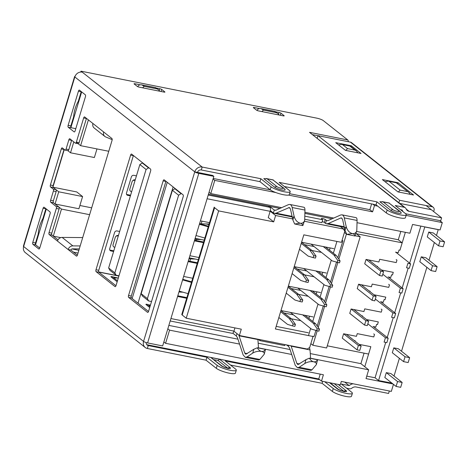 <?xml version="1.0" encoding="UTF-8"?>
<svg xmlns="http://www.w3.org/2000/svg" width="468" height="468" viewBox="0 0 468 468"><rect width="100%" height="100%" fill="white"/><g stroke="black" fill="none" stroke-linecap="round" stroke-linejoin="round"><path stroke-width="0.7" d="M60.758 237.639L53.293 236.147L57.985 239.862L51.936 235.071L49.181 234.526L76.401 256.06A1.556 0.679 -78.7 0 0 76.541 256.125A1.556 0.679 -78.7 0 0 77.425 255.06L112.039 140.423A1.556 0.679 -78.7 0 0 111.893 138.499L103.633 131.964A4.674 4.107 128.4 0 0 104.861 136.451A4.674 4.107 128.4 0 0 105.727 136.96L112.18 139.634M164.174 179.864L183.035 194.787A1.556 0.679 -78.7 0 1 183.175 196.712L148.567 311.349A1.556 0.679 -78.7 0 1 147.677 312.413A1.556 0.679 -78.7 0 1 147.543 312.349L128.682 297.426A1.556 0.679 -78.7 0 1 128.542 295.501L163.151 180.87A1.556 0.679 -78.7 0 1 164.04 179.8A1.556 0.679 -78.7 0 1 164.174 179.864M131.631 154.112L150.491 169.036A1.556 0.679 -78.7 0 1 150.632 170.96L116.023 285.597A1.556 0.679 -78.7 0 1 115.134 286.662A1.556 0.679 -78.7 0 1 114.993 286.597L96.139 271.674A1.556 0.679 -78.7 0 1 95.993 269.749L130.607 155.119A1.556 0.679 -78.7 0 1 131.49 154.048A1.556 0.679 -78.7 0 1 131.631 154.112M64.098 149.327A1.556 0.679 -78.7 0 0 64.046 149.473L53.147 185.574L50.398 185.024L61.296 148.929A1.556 0.679 -78.7 0 1 62.185 147.859A1.556 0.679 -78.7 0 1 62.32 147.923L65.04 150.076A1.556 0.679 -78.7 0 0 65.181 150.146A1.556 0.679 -78.7 0 0 66.07 149.076L68.866 139.809A1.556 0.679 -78.7 0 1 69.755 138.739A1.556 0.679 -78.7 0 1 69.89 138.809L75.336 143.114A1.556 0.679 -78.7 0 0 75.471 143.179A1.556 0.679 -78.7 0 0 76.36 142.114L83.649 117.965A1.556 0.679 -78.7 0 1 84.538 116.901A1.556 0.679 -78.7 0 1 84.673 116.965L92.939 123.499A4.674 4.107 128.4 0 0 94.167 127.992L104.861 136.451M53.147 185.574A1.556 0.679 -78.7 0 0 53.293 187.498L56.014 189.651A1.556 0.679 -78.7 0 1 56.154 191.576L53.358 200.842A1.556 0.679 -78.7 0 0 53.498 202.767L58.945 207.078A1.556 0.679 -78.7 0 1 59.085 209.003L51.796 233.146L49.041 232.602A1.556 0.679 -78.7 0 0 49.181 234.526M49.041 232.602L56.33 208.453A1.556 0.679 -78.7 0 0 56.189 206.528L50.743 202.223A1.556 0.679 -78.7 0 1 50.602 200.298L53.405 191.026A1.556 0.679 -78.7 0 0 53.258 189.101L50.538 186.948A1.556 0.679 -78.7 0 1 50.398 185.024M44.121 207.254L49.953 211.869A1.556 0.679 -78.7 0 1 50.094 213.794L39.786 247.941A1.556 0.679 -78.7 0 1 38.897 249.005A1.556 0.679 -78.7 0 1 38.762 248.941L32.93 244.325A1.556 0.679 -78.7 0 1 32.783 242.401L43.097 208.254A1.556 0.679 -78.7 0 1 43.98 207.189A1.556 0.679 -78.7 0 1 44.121 207.254M85.439 96.718L75.132 130.864A1.556 0.679 -78.7 0 1 74.242 131.935A1.556 0.679 -78.7 0 1 74.108 131.865L68.275 127.255A1.556 0.679 -78.7 0 1 68.129 125.33L78.443 91.184A1.556 0.679 -78.7 0 1 79.326 90.113A1.556 0.679 -78.7 0 1 79.466 90.178L85.299 94.793A1.556 0.679 -78.7 0 1 85.439 96.718M35.521 244.752L39.739 248.081L35.679 244.875L32.93 244.325M45.893 208.658A1.556 0.679 -78.7 0 0 45.846 208.804L43.097 208.254M35.679 244.875A1.556 0.679 -78.7 0 1 35.539 242.951L38.236 234.018M42.921 218.486L45.846 208.804M115.97 285.743L98.888 272.224L96.139 271.674M133.403 155.522A1.556 0.679 -78.7 0 0 133.357 155.663L130.607 155.119M98.888 272.224A1.556 0.679 -78.7 0 1 98.748 270.299L133.357 155.663M148.52 311.495L131.438 297.976L128.682 297.426M165.953 181.274A1.556 0.679 -78.7 0 0 165.906 181.414L163.151 180.87M131.438 297.976A1.556 0.679 -78.7 0 1 131.292 296.051L165.906 181.414M78.086 143.664A1.556 0.679 -78.7 0 0 78.226 143.729A1.556 0.679 -78.7 0 0 79.115 142.658L86.404 118.515L83.649 117.965M71.668 140.213A1.556 0.679 -78.7 0 0 71.622 140.359L68.866 139.809M67.796 150.626A1.556 0.679 -78.7 0 0 67.93 150.69A1.556 0.679 -78.7 0 0 68.819 149.625L71.622 140.359M51.796 233.146A1.556 0.679 -78.7 0 0 51.936 235.071M78.033 253.048L73.517 252.147L77.378 255.206L70.89 250.07L68.141 249.52A4.674 4.107 128.4 0 1 72.844 245.881L80.18 245.934M70.873 127.676L71.025 127.799A1.556 0.679 -78.7 0 1 70.884 125.874L73.64 116.754M78.332 101.217L81.192 91.728L78.443 91.184M322.698 381.338L322.101 383.31L230.508 365.063M348.327 141.716A3.118 1.357 -78.7 0 0 347.747 139.95L323.271 120.586A5.195 1.018 16.8 0 0 316.742 118.135L81.022 71.177L202.188 167.047L260.822 178.723L271.083 186.849A10.39 2.03 16.8 0 0 281.958 191.254A10.39 2.03 16.8 0 0 290.207 191.681L289.323 194.606A10.39 2.03 16.8 0 1 281.075 194.185A10.39 2.03 16.8 0 1 270.2 189.774L259.933 181.654L201.304 169.972L202.147 167.012A6.341 5.569 128.4 0 0 194.752 171.85A3.223 0.632 16.8 0 0 198.806 173.371L147.613 342.933A3.223 0.632 16.8 0 1 143.559 341.412A6.341 5.569 128.4 0 0 145.226 347.496A6.341 5.569 128.4 0 0 147.362 348.479L148.286 345.583L206.914 357.26L217.181 365.385A10.39 2.03 -163.2 0 0 228.051 369.79A10.39 2.03 -163.2 0 0 236.305 370.217A10.39 2.03 -163.2 0 0 235.533 369.041L225.266 360.916L319.779 379.747M206.914 357.26L206.031 360.19L147.402 348.508M383.076 201.872L379.858 201.749L390.745 210.366A5.71 1.117 16.8 0 0 397.197 212.905A5.71 1.117 16.8 0 0 401.222 212.805L400.122 211.472A3.118 2.738 -51.6 0 0 399.075 210.992A3.387 0.661 -163.2 0 1 397.35 211.396A3.387 0.661 -163.2 0 1 393.091 209.799L383.076 201.872L389.054 203.065L399.075 210.992M267 178.747L263.788 178.63L274.675 187.241A5.71 1.117 16.8 0 0 281.128 189.78A5.71 1.117 16.8 0 0 285.152 189.68L284.053 188.347A3.118 2.738 -51.6 0 0 283 187.867A3.387 0.661 -163.2 0 1 281.28 188.271A3.387 0.661 -163.2 0 1 277.021 186.673L267 178.747L272.984 179.94L283 187.867M140.201 84.807L134.965 83.766A1.556 0.304 16.8 0 0 134.053 83.772A1.556 0.304 16.8 0 0 134.17 83.953L137.282 86.41A1.556 0.304 16.8 0 0 139.242 87.147L164.016 92.085A1.556 0.304 16.8 0 0 164.923 92.073A1.556 0.304 16.8 0 0 164.806 91.898L161.7 89.435A1.556 0.304 16.8 0 0 159.74 88.698L156.406 88.037M290.207 191.681A10.39 2.03 16.8 0 0 289.435 190.505L279.168 182.38L376.892 201.848L387.159 209.974A10.39 2.03 16.8 0 0 398.028 214.379A10.39 2.03 16.8 0 0 406.282 214.806A10.39 2.03 16.8 0 0 405.504 213.63L395.244 205.505L404.27 207.306A3.118 2.738 -51.6 0 1 405.317 207.786A3.118 2.738 -51.6 0 1 406.084 208.827A5.195 4.569 -51.6 0 0 407.365 210.571A5.195 4.569 -51.6 0 0 409.114 211.372L441.611 217.848L426.067 205.546M275.687 111.799L279.022 112.46A1.556 0.304 16.8 0 1 280.981 113.197L284.094 115.66A1.556 0.304 16.8 0 1 284.205 115.836A1.556 0.304 16.8 0 1 283.298 115.848L258.523 110.91A1.556 0.304 16.8 0 1 256.563 110.179L253.451 107.716A1.556 0.304 16.8 0 1 253.34 107.541A1.556 0.304 16.8 0 1 254.247 107.529L259.483 108.57M403.252 211.846A8.313 7.307 -51.6 0 1 402.158 209.986L400.485 209.652M284.409 186.527L376.009 204.779L386.27 212.899A10.39 2.03 16.8 0 0 397.145 217.304A10.39 2.03 16.8 0 0 405.393 217.731L406.282 214.806M389.335 390.996L388.592 393.453L356.095 386.983A5.195 4.569 -51.6 0 0 351.959 388.095A3.118 2.738 -51.6 0 1 349.479 388.768L346.577 388.188M376.009 204.779L376.892 201.848M259.933 181.654L260.822 178.723M202.188 167.047L201.304 169.972M344.735 382.11L349.14 385.597L341.336 384.041L351.603 392.161A10.39 2.03 -163.2 0 1 352.375 393.336L351.491 396.267A10.39 2.03 -163.2 0 1 343.243 395.84A10.39 2.03 -163.2 0 1 332.368 391.435L322.101 383.31M236.305 370.217L235.422 373.142A10.39 2.03 -163.2 0 1 227.167 372.715A10.39 2.03 -163.2 0 1 216.298 368.31L206.031 360.19M146.191 342.57A3.223 2.831 128.4 0 0 147.163 345.051A3.223 2.831 128.4 0 0 148.245 345.548L148.286 345.583M352.375 393.336A10.39 2.03 -163.2 0 1 344.126 392.915A10.39 2.03 -163.2 0 1 333.251 388.51L324.698 381.742M405.323 213.478A8.313 7.307 -51.6 0 0 407.002 214.057L440.727 220.773L441.611 217.848M147.274 344.781L148.245 345.548L147.362 348.479M201.263 169.942A3.223 2.831 128.4 0 0 197.508 172.399L194.752 171.85L143.559 341.412L23.64 246.525A6.341 5.569 128.4 0 0 25.301 252.609L145.226 347.496M349.14 385.597A8.313 7.307 -51.6 0 1 353.106 383.778M82.228 72.13A6.341 5.569 128.4 0 0 74.833 76.963L194.752 171.85M81.022 71.177L80.759 72.043M75.02 76.43A3.223 0.632 16.8 0 0 74.593 76.6A3.223 0.632 16.8 0 0 74.833 76.963L23.64 246.525A3.223 0.632 16.8 0 1 23.4 246.162L74.593 76.6M147.613 342.933L162.659 345.928L213.853 176.366L198.806 173.371M213.853 176.366L212.688 175.447L197.508 172.399M347.747 139.95L309.518 132.339L405.317 207.786M349.853 146.069L354.908 150.07L347.572 148.608L342.512 144.606L350.427 146.174L356.44 150.93L357.868 152.825M354.908 150.07L356.44 150.93M347.572 148.608L345.747 150.409M342.512 144.606L341.64 144.36L338.545 144.893M407.335 191.547L400.152 190.119L389.066 181.35L396.25 182.783L408.862 192.412L410.307 194.349M400.152 190.119L398.303 191.956M389.066 181.35L388.194 181.098L385.035 181.678M396.25 182.783L408.862 192.412M82.707 237.574L62.15 237.416A4.674 4.107 128.4 0 0 57.447 241.061M79.285 248.906L72.458 248.859A1.556 1.369 128.4 0 0 70.89 250.07M284.053 188.347L272.984 179.94M400.122 211.472L389.054 203.065M227.77 368.181L218.094 360.524L214.081 359.722M219.568 359.266L230.157 367.649A4.92 0.965 -163.2 0 1 227.653 368.24A4.92 0.965 -163.2 0 1 221.469 365.917L210.875 357.534L219.568 359.266L218.094 360.524M210.875 357.534L222.516 366.397A3.118 2.738 128.4 0 0 221.469 365.917M343.84 391.301L334.164 383.643L330.156 382.847M432.099 206.751L350.438 142.137L317.959 135.667L399.619 200.275L432.099 206.751A3.223 2.831 -51.6 0 1 433.187 207.248A3.223 2.831 -51.6 0 1 434.029 210.337L433.66 211.559M382.379 179.577L397.981 182.684L413.536 194.992L397.935 191.886L382.379 179.577M335.72 142.658L351.316 145.764L361.039 153.457L345.442 150.351L335.72 142.658M399.795 203.416L431.215 209.676M399.619 200.275L398.888 202.697M350.438 142.137A3.223 2.831 -51.6 0 1 351.526 142.635L433.187 207.248M317.959 135.667L317.228 138.089M397.706 183.585L397.981 182.684M351.047 146.665L351.316 145.764M142.664 85.112L155.511 87.674L157.061 88.902L144.22 86.346L141.786 84.866C139.751 84.568 138.44 85.135 137.861 86.568L137.82 86.709M155.511 87.674L158.594 89.762L159.845 91.254M157.061 88.902L158.594 89.762M144.22 86.346L142.594 87.814M261.945 108.88L274.792 111.437L276.348 112.671L263.502 110.109L261.074 108.629C259.032 108.33 257.722 108.904 257.143 110.331L257.102 110.471M274.792 111.437L277.875 113.531L279.127 115.017M276.348 112.671L277.875 113.531M263.502 110.109L261.875 111.577M35.539 244.7L46.32 208.991M70.884 127.624L81.666 91.921M53.293 236.147L61.472 209.079L55.054 204.001L58.734 191.804L52.902 187.188M53.013 186.82L64.286 149.479M67.86 150.678L70.516 152.779L73.804 141.903M76.313 142.26L80.613 145.665L88.393 119.902M377.717 206.131L374.505 205.493L372.592 211.834L369.872 209.676L289.604 193.688M270.282 189.838L213.221 178.472M369.872 209.676L371.615 203.902M320.223 374.125L318.766 378.945L146.782 344.682M357.078 222.704L409.904 233.228L412.554 224.447L440.084 229.934L442.289 222.616L439.709 220.568M318.766 378.945L321.487 381.098L340.295 384.848L341.33 381.432L391.336 391.394L393.465 384.339M406.101 215.403L442.289 222.616M372.592 211.834L288.54 195.086M275.816 192.553L214.771 180.391L210.793 193.559L281.631 207.675M304.96 212.32L333.748 218.059M310.582 358.242L368.667 369.814L366.017 378.594L392.997 383.971M167.836 328.782L169.556 330.145L239.581 344.097M258.465 347.859L291.699 354.481M169.556 330.145L165.584 343.319L163.858 341.956M321.487 381.098L323.4 374.757L165.584 343.319M310.278 353.574L360.892 363.659L368.667 369.814M168.854 325.4L237.966 339.171M258.161 343.19L290.078 349.555M210.793 193.559L209.073 192.196M213.051 179.028L214.771 180.391M372.797 204.136L374.505 205.493M317.205 330.841L312.858 345.249L310.851 343.658M344.43 232.444L346.437 234.029L338.844 259.167M337.826 262.548L331.479 283.561M330.461 286.937L325.588 303.071M324.57 306.452L318.228 327.46M337.832 257.728L342.909 240.909L342.073 240.248M312.735 336.258L314.046 336.521L315.865 330.496M317.216 326.02L323.23 306.107M324.581 301.632L329.121 286.591M330.472 282.122L336.486 262.203M312.858 345.249L326.617 347.987L360.196 236.773L356.312 233.696L402.188 242.833L399.964 250.199L399.046 250.017L398.239 252.702L395.483 252.153L398.239 252.702L399.046 250.017L399.964 250.199L405.358 232.321M355.113 235.755L360.196 236.773M327.272 345.817L368.608 354.054L370.831 346.689L359.026 344.337L370.831 346.689L364.777 366.736M356.575 231.444L398.297 239.756L402.188 242.833M343.167 228.776L344.711 229.08M396.952 260.167L396.22 262.589L396.952 260.167M400.819 231.42L398.297 239.756M393.278 272.347L392.482 274.979L391.564 274.798L390.757 277.483L388.001 276.933L390.757 277.483L391.564 274.798L392.482 274.979L393.278 272.347L381.473 269.995L393.278 272.347M389.475 284.948L388.738 287.37L389.475 284.948M385.796 297.127L385 299.76L384.082 299.579L383.274 302.264L380.519 301.714L383.274 302.264L384.082 299.579L385 299.76L385.796 297.127L373.99 294.776L385.796 297.127M381.993 309.728L381.262 312.15L381.993 309.728M378.314 321.908L377.518 324.54L376.6 324.359L375.792 327.044L373.037 326.494L375.792 327.044L376.6 324.359L377.518 324.54L378.314 321.908L366.508 319.556L378.314 321.908M374.511 334.509L373.78 336.931L374.511 334.509M364.063 353.147L360.892 363.659M332.058 218.802L304.96 213.408M279.94 208.424L208.476 194.185M58.734 191.804L82.59 196.56L78.911 208.751L55.054 204.001M96.975 148.923L94.372 157.535L70.516 152.779M82.59 196.56L76.758 191.944L53.112 187.229M89.616 214.683L61.472 209.079M80.613 145.665L108.763 151.269M79.893 205.493L91.681 207.845M75.102 128.519L70.925 127.688M78.864 250.298L71.99 248.929M355.124 340.716L354.223 340.534L355.124 340.716L354.996 341.149L355.124 340.716M358.383 345.454L357.055 349.848L342.284 338.153L343.606 333.766L356.452 336.322L357.26 333.643L373.78 336.931L357.26 333.643L356.452 336.322L346.361 334.316L361.138 346.004L358.383 345.454L343.606 333.766M373.727 333.889L374.131 334.21L373.727 333.889M362.606 315.935L361.7 315.754L362.606 315.935L362.478 316.368L362.606 315.935M365.865 320.674L364.537 325.067L349.76 313.373L351.088 308.985L363.934 311.542L364.742 308.862L381.262 312.15L364.742 308.862L363.934 311.542L353.843 309.535L368.614 321.224L365.865 320.674L351.088 308.985M381.204 309.108L381.613 309.43L381.204 309.108M370.089 291.154L369.182 290.973L370.089 291.154L369.96 291.587L370.089 291.154M373.347 295.893L372.019 300.286L357.242 288.592L358.57 284.205L371.416 286.761L372.224 284.082L388.738 287.37L372.224 284.082L371.416 286.761L361.319 284.755L376.096 296.443L373.347 295.893L358.57 284.205M388.686 284.328L389.095 284.649L388.686 284.328M377.571 266.374L376.664 266.193L377.571 266.374L377.442 266.807L377.571 266.374M380.829 271.118L379.501 275.506L364.724 263.812L366.052 259.424L378.899 261.981L379.706 259.301L396.22 262.589L379.706 259.301L378.899 261.981L368.802 259.974L383.579 271.662L380.829 271.118L366.052 259.424M396.168 259.547L396.577 259.869L396.168 259.547M341.933 240.716L342.909 240.909M308.541 335.421L310.647 328.442M312.747 321.493L318.012 304.048M320.112 297.098L323.903 284.538M326.003 277.588L331.268 260.149M333.368 253.2L336.919 241.435M330.139 247.923L329.478 250.123M322.774 272.317L322.113 274.511M316.883 291.827L316.222 294.027M309.524 316.216L308.857 318.415M428.746 232.046L440.014 240.956L444.6 241.874L433.339 232.959L428.746 232.046L427.278 236.925L438.539 245.835L440.014 240.956M444.6 241.874L443.126 246.753L438.539 245.835M421.264 256.827L432.531 265.736L437.118 266.655L425.857 257.739L421.264 256.827L419.796 261.706L431.057 270.615L432.531 265.736M437.118 266.655L435.644 271.528L431.057 270.615M75.003 128.443L75.699 128.992M73.57 118.749A34.38 30.215 -51.6 0 1 79.402 99.421M424.792 226.886L378.559 380.554L391.897 383.099M424.926 226.992L438.229 229.642L436.48 235.445M434.345 242.518L428.998 260.226M426.863 267.298L401.515 351.252M399.38 358.318L394.033 376.032M409.635 357.675L408.166 362.554L403.574 361.641L392.313 352.726L393.787 347.853L398.373 348.765L409.635 357.675L405.048 356.762L393.787 347.853M402.152 382.455L400.684 387.334L396.092 386.422L384.831 377.506L386.305 372.633L390.891 373.546L402.152 382.455L397.566 381.543L386.305 372.633M378.559 380.554L375.061 377.781L366.76 376.132M375.061 377.781L385.737 342.424M387.223 337.498L393.219 317.643M394.705 312.718L400.702 292.863M402.188 287.937L408.184 268.082M409.67 263.156L420.861 226.102M188.317 260.939L197.414 262.747M186.884 297.625L177.793 295.811M234.93 327.91L233.965 331.11L170.925 318.556M197.215 263.396L188.124 261.589M187.218 298.379L177.594 296.46M183.637 276.448L193.261 278.366M119.65 231.473L117 230.946A2.077 1.825 -51.6 0 0 114.572 232.532L109.711 248.643A2.077 1.825 -51.6 0 0 110.957 250.959L113.613 251.486M136.44 175.869L133.789 175.336A2.077 1.825 -51.6 0 0 131.362 176.922L126.5 193.032A2.077 1.825 -51.6 0 0 127.746 195.349L130.402 195.876M110.957 250.959L109.787 250.035A2.077 1.825 -51.6 0 1 109.781 250.035L113.806 250.836M127.746 195.349L126.576 194.425A2.077 1.825 -51.6 0 1 126.571 194.425L130.595 195.226M327.635 220.709L326.395 220.463L325.512 223.388L324.347 222.464A2.077 0.404 16.8 0 0 322.165 221.58M341.95 214.835L356.107 217.655C356.733 217.836 357.055 218.767 357.078 220.446L356.797 230.695C356.013 232.953 354.51 233.918 352.305 233.59L346.788 234.369L354.955 236.001C354.779 234.743 353.896 233.941 352.305 233.59C349.292 232.701 347.244 230.344 346.18 226.518L344.278 217.895C343.857 216.134 343.079 215.116 341.944 214.835L340.634 214.999L328.086 220.568L326.997 220.709L325.231 219.539A2.077 0.404 16.8 0 0 323.055 218.655A2.077 0.404 16.8 0 0 321.405 218.574A2.077 0.404 16.8 0 0 321.557 218.808L322.727 219.732L304.96 216.193M325.512 223.388L326.471 223.78L328.214 223.558L340.768 217.994L342.003 218.24M346.18 226.518L345.004 230.408L342.588 219.439L341.418 217.907L340.768 217.994M354.955 236.001L356.797 230.695M345.004 230.408L346.788 234.369M275.517 210.325L274.277 210.079L269.574 206.353M273.394 213.004L274.353 213.396L276.097 213.174L289.3 207.523L290.47 209.056L292.886 220.024L294.67 223.991L300.187 223.207C302.398 223.534 303.896 222.569 304.686 220.311L304.96 210.062L292.161 207.511C291.739 205.75 290.961 204.732 289.827 204.452L288.516 204.621L275.968 210.185L274.277 210.079L273.394 213.004L270.317 210.571M294.67 223.991L302.837 225.617L304.686 220.311M292.161 207.511L294.062 216.134C295.132 219.96 297.174 222.318 300.187 223.207C301.778 223.558 302.661 224.359 302.837 225.617M289.832 204.452L303.995 207.271C304.615 207.453 304.937 208.383 304.96 210.062M170.194 320.978L232.128 333.315A3.223 1.404 -78.7 0 0 233.965 331.11M117.181 281.748L111.086 276.921A2.077 0.404 -163.2 0 1 110.928 276.687A2.077 0.404 -163.2 0 1 112.402 276.728L117.889 277.998M150.263 305.727L147.297 305.569L146.08 304.61A2.077 0.404 -163.2 0 1 145.928 304.375A2.077 0.404 -163.2 0 1 147.397 304.416L150.444 305.124M203.674 242.014L194.583 240.201M270.165 211.208L275.611 215.52L273.692 221.861L268.252 217.55L270.135 211.308A3.223 1.404 -78.7 0 0 269.843 207.33L208.213 195.051M198.988 257.529L189.897 255.715M204.007 242.769L194.384 240.85M200.427 220.843L210.05 222.756M286.059 344.817A2.077 0.404 -163.2 0 1 287.229 345.39L288.399 346.314L288.692 345.343M257.891 339.259A2.077 0.404 -163.2 0 1 258.786 339.727L259.956 340.645L284.725 345.583L285.024 344.612M232.76 333.146L236.281 335.93L236.978 333.62M309.412 358.16L317.579 359.787C316.543 361.39 315.216 362.056 313.601 361.782C311.98 361.413 310.588 360.208 309.412 358.16L305.99 359.623L297.929 364.642L296.852 363.443L291.061 345.811M311.969 369.837L316.374 364.59C316.684 363.215 315.76 362.279 313.601 361.782C310.454 361.331 307.523 361.904 304.814 363.513L299.175 367.292L311.969 369.837L310.892 370.404L297.385 367.713M288.399 346.314L289.593 348.063L295.249 365.321L297.402 367.713L299.175 367.292M316.374 364.59L317.579 359.787M309.465 347.613L310.032 349.935L310.594 358.394M258.775 360.021L259.851 359.459L264.256 354.206C264.566 352.831 263.642 351.895 261.483 351.404C259.863 351.029 258.471 349.824 257.295 347.777L265.461 349.403C264.426 351.012 263.098 351.673 261.483 351.404C258.336 350.947 255.411 351.521 252.697 353.129L247.057 356.909L245.285 357.33L243.132 354.943L237.475 337.68L236.281 335.93M257.295 347.777L253.872 349.239L245.811 354.258L244.735 353.065L238.785 335.047M257.891 339.206L258.476 348.011M264.256 354.206L265.461 349.403M268.287 206.101L269.843 207.33M322.727 219.732L321.844 222.657L304.902 219.281M118.316 277.992L112.297 277.881M260.249 339.674L259.956 340.645M131.643 191.763L131.233 191.634A2.077 2.03 43.6 0 1 129.858 189.049L132.07 181.719A2.077 2.03 43.6 0 1 134.626 180.402L135.211 179.946M135.036 180.531L134.626 180.402M132.532 180.923L133 180.426A2.077 2.03 43.6 0 1 135.094 179.911M195.993 235.527L205.393 238.177M199.386 224.295L208.786 226.945M199.561 223.71L208.441 226.214M114.853 247.373L114.444 247.244A2.077 2.03 43.6 0 1 113.069 244.659L115.28 237.329A2.077 2.03 43.6 0 1 115.742 236.527L116.21 236.036A2.077 2.03 43.6 0 1 118.305 235.521L118.422 235.556M118.246 236.141L117.837 236.012A2.077 2.03 43.6 0 0 115.742 236.527M191.997 282.555L182.596 279.905M182.772 279.32L191.652 281.818M188.604 293.787L179.203 291.137M275.611 215.52L292.64 218.913M304.399 221.253L343.506 229.045L340.353 226.547M233.936 331.209L239.382 335.515L307.277 349.046L309.705 347.461L313.016 336.486L275.395 328.986L303.82 234.842L341.441 242.336L344.752 231.362L343.506 229.045M149.222 168.035L148.502 167.889L146.08 169.474L139.856 164.555L108.634 267.965L114.859 272.891L146.08 169.474M118.983 275.781L116.105 275.207L114.859 272.891M147.402 298.642L178.624 195.226L172.405 190.306L141.184 293.717L147.402 298.642L148.648 300.959L142.43 296.033L141.184 293.717M151.533 301.532L148.648 300.959M189.253 257.85L198.344 259.664M204.235 240.148L195.144 238.341M205.943 223.944L208.944 224.541M181.765 193.787L181.052 193.641L178.624 195.226M239.382 335.515L241.295 329.174L186.241 318.211L218.644 210.892L214.596 207.693A5.195 1.018 16.8 0 1 214.209 207.102L181.812 314.42A5.195 1.018 16.8 0 0 182.198 315.011L214.596 207.693M186.241 318.211L182.198 315.011M273.692 221.861L218.644 210.892M333.754 248.648L301.591 242.237M311.986 250.515L321.481 252.404M326.389 273.037L294.226 266.625M313.139 316.935L280.97 310.53M298.73 294.419L308.225 296.308M291.365 318.807L300.865 320.697M276.184 326.383L308.348 332.789M291.342 288.569L300.836 290.464M283.977 312.963L293.477 314.853M304.598 244.67L314.092 246.56M297.233 269.059L306.727 270.949M320.498 292.547L288.335 286.141M304.621 274.903L314.116 276.799M175.547 188.861L174.827 188.721L181.052 193.641M116.105 275.207L109.881 270.282L108.634 267.965M142.997 163.11L142.284 162.969L148.502 167.889M172.405 190.306L174.827 188.721M139.856 164.555L142.284 162.969M138.083 302.995L173.119 186.943M144.033 283.286A1.041 0.913 128.4 0 0 144.103 284.047M169.744 199.128A1.041 0.913 128.4 0 0 169.246 199.772M161.706 224.751A1.041 0.913 128.4 0 0 161.776 225.512M152.071 257.663A1.041 0.913 128.4 0 0 151.573 258.313M316.04 256.142L315.45 258.09L313.156 257.634L313.747 255.68L316.04 256.142L312.22 250.702L301.573 242.278M301.246 243.372L309.927 250.24L313.747 255.68M313.156 257.634L308.16 256.095L299.479 249.228M209.102 224.02L201.176 223.821A2.703 0.526 -163.2 0 1 199.602 223.564M309.927 250.24L312.22 250.702M337.2 262.425L337.785 260.471L340.078 260.928L339.493 262.881L332.198 260.887L310.998 244.115M340.078 260.928L336.258 255.487L325.541 247.01M323.248 246.554L333.965 255.031L337.785 260.471M333.965 255.031L336.258 255.487M308.675 280.531L308.09 282.479L305.791 282.023L306.382 280.075L308.675 280.531L304.855 275.09L294.214 266.666M293.881 267.766L302.562 274.634L306.382 280.075M305.791 282.023L300.795 280.484L292.114 273.616M195.08 238.551L196.361 238.581M201.228 239.552L196.461 239.429A2.703 0.526 -163.2 0 1 194.893 239.171M302.562 274.634L304.855 275.09M302.784 300.041L302.199 301.995L299.9 301.538L300.491 299.584L302.784 300.041L298.964 294.6L288.323 286.182M287.99 287.276L296.671 294.144L300.491 299.584M299.9 301.538L294.904 300L286.223 293.132M189.189 258.061L190.47 258.096M195.337 259.061L190.57 258.939A2.703 0.526 -163.2 0 1 189.002 258.681M296.671 294.144L298.964 294.6M295.419 324.429L294.834 326.383L292.541 325.927L293.126 323.973L295.419 324.429L291.599 318.989L280.958 310.571M280.624 311.665L289.306 318.532L293.126 323.973M292.541 325.927L287.539 324.388L278.858 317.52M182.877 292.172L180.554 292.108A2.703 0.526 -163.2 0 1 178.987 291.851M289.306 318.532L291.599 318.989M329.835 286.814L330.426 284.86L332.719 285.322L332.128 287.27L324.833 285.275L303.638 268.503M332.719 285.322L328.893 279.876L318.181 271.399M315.888 270.943L326.6 279.419L330.426 284.86M326.6 279.419L328.893 279.876M323.944 306.324L324.535 304.375L326.828 304.832L326.237 306.78L318.942 304.785L297.747 288.013M326.828 304.832L323.002 299.391L312.291 290.909M309.997 290.452L320.709 298.935L324.535 304.375M320.709 298.935L323.002 299.391M316.579 330.718L317.169 328.764L319.463 329.22L318.872 331.174L311.577 329.18L290.382 312.402M319.463 329.22L315.643 323.78L304.925 315.303M302.632 314.847L313.349 323.324L317.169 328.764M313.349 323.324L315.643 323.78M403.574 361.641L405.048 356.762M396.092 386.422L397.566 381.543M38.16 236.012A34.38 30.215 -51.6 0 1 43.998 216.69M357.055 349.848L359.81 350.397L361.138 346.004M364.537 325.067L367.292 325.617L368.614 321.224M372.019 300.286L374.774 300.836L376.096 296.443M379.501 275.506L382.257 276.056L383.579 271.662M406.546 267.76L409.301 268.304L410.629 263.917L407.874 263.367L406.546 267.76M410.629 263.917L395.852 252.223M400.392 288.148L399.069 292.541L401.819 293.085L403.147 288.697L400.392 288.148L382.806 274.23M403.147 288.697L388.37 277.003M392.909 312.928L391.587 317.322L394.337 317.866L395.665 313.478L392.909 312.928L375.324 299.011M395.665 313.478L380.888 301.784M385.427 337.709L384.105 342.102L386.855 342.646L388.183 338.259L385.427 337.709L367.842 323.792M388.183 338.259L373.405 326.565M92.939 123.499L103.633 131.964M309.518 132.339L404.27 207.306M338.218 384.433L346.232 390.768A4.92 0.965 -163.2 0 1 343.728 391.359A4.92 0.965 -163.2 0 1 337.539 389.037L329.53 382.701M406.177 209.05L409.114 211.372M312.987 134.731L317.942 135.72M270.2 189.774L271.083 186.849M386.27 212.899L387.159 209.974M131.292 296.051L128.542 295.501M115.286 286.656L114.993 286.597M98.748 270.299L95.993 269.749M53.293 187.498L50.538 186.948M56.014 189.651L53.258 189.101M64.046 149.473L61.296 148.929M68.819 149.625L66.07 149.076M79.115 142.658L76.36 142.114M76.693 256.119L76.401 256.06M59.085 209.003L56.33 208.453M53.498 202.767L50.743 202.223M58.945 207.078L56.189 206.528M56.154 191.576L53.405 191.026M53.358 200.842L50.602 200.298M35.539 242.951L32.783 242.401M134.965 83.766L134.766 84.421M159.74 88.698L159.237 90.371M161.7 89.435L161.074 91.5M254.247 107.529L254.048 108.184M279.022 112.46L278.519 114.133M280.981 113.197L280.355 115.263M217.181 365.385L216.298 368.31M333.251 388.51L332.368 391.435M70.884 125.874L68.129 125.33M71.025 127.799L68.275 127.255M62.15 237.416L72.844 245.881M277.021 186.673A3.118 2.738 128.4 0 0 274.675 187.241M393.091 209.799A3.118 2.738 128.4 0 0 390.745 210.366M230.157 367.649A3.118 2.738 128.4 0 0 227.846 368.193M330.115 382.818L338.586 389.516A3.118 2.738 128.4 0 0 337.539 389.037M346.232 390.768A3.118 2.738 128.4 0 0 343.916 391.318M138.236 86.872L137.861 86.568M257.523 110.635L257.143 110.331M98.701 271.937L118.93 275.968M324.347 222.464L325.231 219.539M344.278 217.895L357.078 220.446M328.214 223.558L344.196 226.74M269.036 206.692L269.164 206.277M289.885 207.856L288.651 207.611M276.097 213.174L292.079 216.356M147.297 305.569L149.731 307.499M118.89 276.085L98.766 272.078M270.135 211.308L207.096 198.748M287.329 345.068L287.229 345.39M296.852 363.443L299.497 363.969M291.19 346.185L310.032 349.935M259.851 359.459L247.057 356.909M257.915 339.552L239.078 335.802M244.735 353.065L247.379 353.592M147.397 304.416L147.098 305.417M148.953 305.744L150.006 306.581M112.402 276.728L112.104 277.723M117.462 280.829L113.958 278.056M258.886 339.405L258.786 339.727M252.697 353.129L253.872 349.239M304.814 363.513L305.99 359.623M294.062 216.134L292.886 220.024M118.305 235.521L117.837 236.012M132.151 298.543L167.251 182.298M201.176 223.821L201.977 221.148M196.133 240.511L196.461 239.429M189.873 261.243L190.57 258.939M180.554 292.108L180.718 291.564M350.181 146.057L341.64 144.36M396.577 182.772L388.194 181.098M78.226 143.729L75.471 143.179M67.93 150.69L65.181 150.146M266.128 178.501L273.306 179.928M382.198 201.62L389.382 203.054M222.516 366.397L225.588 367.655L228.776 368.287L227.939 368.579M338.586 389.516L341.658 390.78L344.846 391.406L344.009 391.704M155.832 87.662L141.786 84.866M275.114 111.425L261.074 108.629M326.459 223.78L345.84 227.641M293.723 217.257L274.342 213.396M258.792 360.021L245.267 357.33"/></g></svg>
